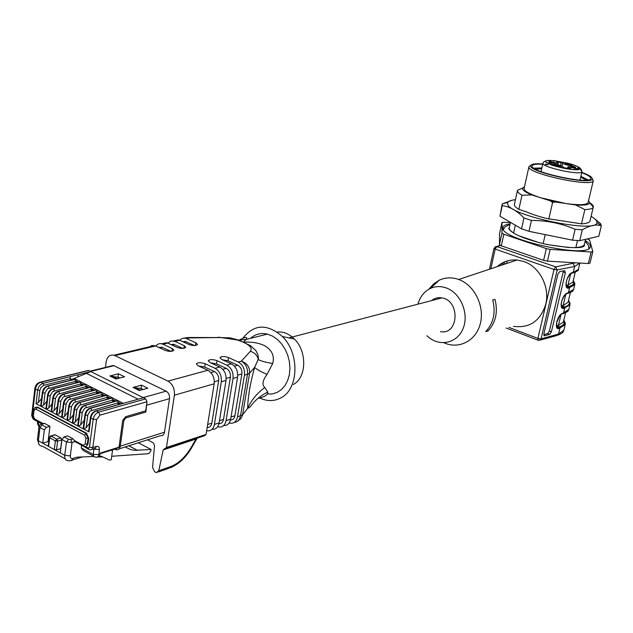 <?xml version="1.0" encoding="UTF-8"?>
<svg xmlns="http://www.w3.org/2000/svg" width="633" height="633" viewBox="0 0 633 633"><rect width="100%" height="100%" fill="white"/><g stroke="black" fill="none" stroke-linecap="round" stroke-linejoin="round"><path stroke-width="0.95" d="M566.851 164.556C569.653 165.284 571.377 165.482 572.034 165.134L564.929 163.583L566.851 164.556M554.279 164.738L561.083 166.479C559.786 165.49 557.515 164.912 554.279 164.738M555.624 162.816L548.906 161.114C550.18 162.08 552.419 162.649 555.624 162.816M575.785 167.373L572.256 165.878C567.128 165.245 563.971 164.327 562.8 163.124L557.214 161.858L556.431 161.898L558.164 163.116C557.333 163.654 554.825 163.425 550.639 162.428L548.748 162.254L550.465 163.607L552.87 164.137C558.14 164.588 561.598 165.529 563.243 166.954L562.895 167.199L564.486 167.8L570.111 168.663L570.839 168.615L567.92 166.938C568.489 166.439 570.594 166.566 574.234 167.326L575.761 167.46M570.468 167.239L577.28 168.979C575.959 167.99 573.688 167.405 570.468 167.239M580.508 169.201L580.042 169.051M581.767 170.396L579.86 167.951C578.158 166.471 574.107 164.889 567.698 163.195L554.413 160.711L549.745 160.418C531.585 160.355 575.563 172.983 580.05 169.058L577.897 168.362L577.794 167.769L579.86 167.951L579.765 168.505L578.166 168.315M549.745 160.418L547.608 160.537M580.469 169.185C580.959 168.702 581.442 169.612 581.925 171.915L580.01 180.089L581.925 171.923L580.596 169.24M581.11 169.565L579.765 168.505M580.714 177.09L586.103 180.152M535.605 169.24L541.698 168.679M580.88 176.362L588.184 179.914M533.841 168.172L541.864 167.951M581.751 172.674C588.01 175.08 591.016 177.05 590.763 178.577C590.415 185.192 528.42 171.614 532.139 165.791C532.764 164.406 536.286 163.9 542.695 164.271M545.322 164.469L548.075 164.762M581.822 172.366C589.117 175.08 592.567 177.28 592.172 178.981C591.277 185.698 527.368 171.701 530.699 165.569C531.293 163.987 535.312 163.449 542.766 163.963M545.385 164.192L548.138 164.501M592.243 178.625L593.279 180.714C592.377 187.803 525.406 173.118 528.959 166.669L530.77 165.355M588.12 202.433L588.089 202.576C586.649 205.021 579.211 205.337 565.783 203.51L540.827 197.812C529.449 194.078 523.879 190.96 524.116 188.46L528.943 166.748M555.869 202.046L549.966 200.701L552.617 202.378L555.869 202.046L575.658 204.973L584.852 209.602C589.972 209.404 592.781 208.558 593.295 207.062L589.988 220.909M517.477 190.517L514.439 204.285C514.059 205.67 515.531 207.379 518.846 209.396L521.996 195.233L531.767 194.956L549.966 200.701M588.555 200.629L589.671 202.916C588.904 204.823 584.235 205.503 575.658 204.973M589.711 202.671C592.385 204.364 593.588 205.812 593.311 207.015L593.295 207.062M518.846 209.396L526.664 211.928C532.155 214.365 538.992 216.581 547.189 218.583L581.474 223.837L584.852 209.602M581.474 223.837C586.593 223.568 589.418 222.658 589.948 221.083M531.767 194.956C525.208 192.171 522.138 189.892 522.565 188.112L524.512 186.672M521.996 195.233C518.656 193.279 517.161 191.641 517.525 190.319L522.589 188.033M591.08 216.336C595.099 218.67 597.038 220.688 596.895 222.397C598.367 234.036 509.423 215.869 507.713 204.222L507.729 202.568C508.505 201.096 511.076 200.155 515.444 199.743M594.039 218.274L600.741 223.821L601.097 225.633C595.708 224.145 589.45 225.546 582.305 229.819L575.128 229.296C561.297 223.378 546.738 220.426 531.435 220.434L523.958 217.981C517.201 210.836 509.969 206.714 502.262 205.622L502.27 203.873L512.429 200.163M582.305 229.819L579.725 240.667L598.794 236.259L601.35 225.696M575.128 229.296L572.564 240.176L579.725 240.667M502.262 205.622L499.951 216.201L521.529 228.845L528.974 231.322L572.564 240.176M502.119 204.412L499.951 216.201M523.958 217.981L521.529 228.845M531.435 220.434L528.974 231.322M584.417 244.227L584.132 244.931C583.175 246.34 580.414 247.202 575.856 247.519L577.51 240.556M515.333 225.213L513.608 232.976C510.728 231.116 509.264 229.478 509.225 228.078L510.443 222.349M575.856 247.519L574.962 247.685M585.303 240.524C589.157 243.025 590.803 245.177 590.225 246.981C588.532 259.285 497.309 238.609 502.974 227.342C503.425 225.617 505.807 224.454 510.111 223.86M510.412 222.492L502.009 222.341L501.961 233.102L499.421 244.647L499.556 233.514L502.009 222.341M503.836 234.242L546.326 248.603L543.612 260.361L501.289 245.81L503.836 234.242L501.961 233.102M550.156 249.386L591.127 251.997L588.35 263.55L547.434 261.144L550.156 249.386L546.326 248.603M588.35 263.55L590.019 263.106L592.797 251.578L591.127 251.997M592.797 251.578L589.663 240.144L587.297 238.918M501.289 245.81L499.421 244.647M547.434 261.144L543.612 260.361M549.381 331.035L551.39 331.842L565.356 272.728L564.731 270.663L559.667 271.668L557.863 274.247L543.882 333.852L544.467 335.799L549.618 334.414L547.608 333.607L549.381 331.035L563.41 270.924M551.39 331.842L549.618 334.414M543.771 334.635L547.608 333.607M499.817 265.765L500.141 264.301M503.639 264.491L502.634 262.822M502.919 262.671L503.733 264.459M573.118 281.163C574.527 283.695 573 285.491 568.537 286.535L566.82 286.741M574.479 282.674L574.74 284.723L568.648 288.102C563.196 289.685 567.065 273.337 572.327 272.625L571.401 273.266C570.412 274.595 570.673 272.04 567.176 278.892C564.525 286.717 568.371 288.031 567.785 286.923L568.94 286.694C573.783 285.538 575.207 283.544 573.229 280.712M557.048 327.126L558.045 327.396L557.111 327.198M565.134 322.83L565.19 324.682L559.026 328.543C553.574 330.371 557.364 314.324 562.642 313.351L561.788 313.984C560.933 313.375 559.2 316.373 556.589 322.98C557.111 327.372 557.602 328.844 558.053 327.396L559.335 327.095C564.185 325.71 565.665 323.479 563.766 320.393M563.647 320.891C564.976 323.661 563.41 325.679 558.931 326.937L557.04 327.119M561.875 306.989L564.114 306.989C568.964 305.715 570.412 303.603 568.474 300.643M561.376 305.826L563.117 305.62L563.71 306.831L561.875 306.981M569.795 302.827L569.937 304.789L563.813 308.413C558.361 310.123 562.191 293.934 567.461 293.079L566.575 293.72C566.25 294.487 565.625 292.391 561.875 300.635C560.221 308.01 563.457 307.828 562.895 307.258L561.946 307.06M513.482 326.343C529.623 328.424 540.384 321.034 545.757 304.172C550.14 287.065 539.411 266.485 523.657 261.453L517.074 260.013C509.47 259.427 502.816 261.651 497.111 266.667M485.748 331.557L488.019 330.98C495.781 322.601 498.108 312.085 495.006 299.441L492.735 299.947C495.884 312.639 493.558 323.178 485.748 331.557M443.97 342.762C458.901 349.733 476.301 340.76 480.4 323.313C484.743 305.953 474.299 285.008 458.727 279.501C451.938 277.112 445.458 277.341 439.286 280.166L433.542 283.932L428.865 289.234M426.919 335.719L428.256 336.922C440.149 347.177 457.746 342.991 463.293 328.06C469.124 313.295 460.539 293.039 446.407 287.999C440.782 285.989 435.417 286.156 430.29 288.49C424.15 291.552 420.051 296.774 417.978 304.156M440.465 331.645C458.79 335.261 460.42 300.612 441.945 297.898C438.044 297.217 434.586 298.119 431.556 300.612M539.055 340.419L541.065 338.853L558.551 334.082L563.884 330.141M486.777 330.497L488.019 330.98M277.183 332.072C283.331 331.447 289.067 333.765 294.392 339.027C307.321 351.418 306.625 377.751 293.356 384.484M243.025 338.006C254.149 324.033 267.261 323.534 282.381 336.511C299.765 353.238 298.847 388.86 281.092 397.753C274.437 401.354 267.395 401.48 259.965 398.133L259.688 397.999M250.533 338.339C255.368 334.058 260.986 332.642 267.379 334.097L272.451 336.06L277.246 339.328L281.527 343.759L285.079 349.139L287.746 355.232L289.392 361.728L289.93 368.319L289.344 374.696L287.659 380.544L284.969 385.6L281.408 389.619L277.143 392.428L272.38 393.9L267.34 393.987M238.562 340.412C245.39 336.772 247.899 336.447 246.095 339.454L243.491 342.192C251.42 341.693 258.351 342.809 264.285 345.547C271.881 349.82 274.69 355.801 272.72 363.484L267.031 374.419C262.568 380.504 261.817 384.864 264.784 387.499L267.783 392.049C268.06 394.763 264.808 396.867 258.011 398.371M267.783 392.049C260.63 395.546 254.83 400.428 250.399 406.687L247.669 408.451C247.804 397.461 250.122 383.772 254.601 367.385L258.438 358.919L257.963 354.749L255.874 350.547L250.431 345.626L238.776 340.135L230.317 337.872L223.283 337.65M272.72 363.484C266.295 362.495 261.516 361.214 258.375 359.647C257.322 355.358 254.648 352.581 250.351 351.323L241.315 361.19C245.921 363.896 247.97 368.264 247.471 374.293L244.457 375.155C244.955 369.11 242.898 364.727 238.293 362.013L241.315 361.19C247.21 363.223 249.964 367.211 249.592 373.146L242.494 415.303L240.975 418.524L237.739 421.095M229.17 422.979L230.103 423.224C233.981 423.619 236.441 421.531 237.486 416.949L242.613 414.718L247.669 408.451C251.238 400.301 256.935 393.315 264.784 387.499M244.457 375.155L237.486 416.949M231.425 363.88C236.046 366.618 238.111 371.025 237.62 377.11L233.015 378.423C233.498 372.315 231.433 367.892 226.804 365.138L231.425 363.88L221.645 359.417L219.968 357.669C221.463 356.221 224.319 356.197 228.545 357.59L238.293 362.013M234.424 366.127L237.763 365.209L228.022 360.778L222.349 359.734M237.763 365.209C240.833 367.029 242.202 369.941 241.869 373.961L234.93 415.715C234.321 418.532 232.849 419.948 230.507 419.964M217.665 426.689L218.678 426.966C222.571 427.378 225.039 425.273 226.076 420.644L230.673 419.157L237.62 377.11M230.673 419.157C229.7 423.572 227.366 425.692 223.671 425.518M219.786 367.045C224.43 369.814 226.511 374.277 226.028 380.425L221.313 381.77C221.795 375.598 219.706 371.12 215.054 368.327L219.786 367.045L209.958 362.519L208.289 360.747C209.824 359.259 212.728 359.228 217 360.652L226.804 365.138M222.8 369.324L226.274 368.366L216.486 363.872L210.623 362.82M226.274 368.366C229.36 370.202 230.736 373.154 230.412 377.221L223.512 419.394C222.887 422.29 221.368 423.714 218.963 423.667M233.015 378.423L226.076 420.644M206.659 430.717L206.999 430.788C210.908 431.215 213.384 429.095 214.421 424.419L219.113 422.899L226.028 380.425M219.113 422.899C218.14 427.378 215.782 429.514 212.047 429.309M207.885 370.273C212.546 373.09 214.642 377.6 214.168 383.812L174.384 395.19C174.827 388.757 172.682 384.073 167.943 381.129L207.885 370.273L198.01 365.684L196.357 363.904C197.923 362.377 200.875 362.329 205.211 363.777L215.054 368.327M205.211 363.777L204.696 367.029L214.532 371.595C217.633 373.454 219.018 376.437 218.701 380.544L211.841 423.153C211.2 426.12 209.65 427.552 207.189 427.449M221.313 381.77L214.421 424.419M204.696 367.029L198.643 365.977M147.521 439.824L153.273 442.815L154.555 445.458L152.561 467.407L154.674 471.807L156.446 472.629L158.78 470.723L163.187 449.913L164.651 448.742L166.471 447.523L206.065 434.436L214.168 383.812M206.065 434.436L204.578 435.71L166.06 448.473M196.254 438.471L196.048 439.009L163.187 449.913M197.14 438.178L196.048 439.009L190.786 448.069L191.332 448.267C185.722 457.73 178.712 464.242 170.277 467.827M174.384 395.19L166.471 447.523M195.518 345.46L195.929 342.809L185.604 338.22L182.359 338.307L179.677 340.285M195.929 342.809L197.52 344.455C196.008 345.863 193.152 345.887 188.951 344.51L179.606 340.245L174.882 341.369L171.029 340.958L167.88 343.141M183.839 348.34L184.243 345.658L174.882 341.369M184.243 345.658L185.817 347.311C184.274 348.759 181.37 348.791 177.113 347.39L167.729 343.07L162.91 344.217L161.898 343.838C159.461 343.252 157.443 343.988 155.829 346.061M171.899 351.283L172.311 348.561L162.91 344.217M172.311 348.561L173.869 350.223C172.287 351.719 169.335 351.758 165.023 350.334L155.599 345.95L114.945 355.611L167.943 381.129M148.66 347.604L151.785 345.507L155.599 345.95M114.945 355.611L113.916 355.216C109.778 354.464 107.191 356.703 106.154 361.934L105.418 367.409M159.326 347.691L159.469 347.248M161.7 343.79L166.716 342.698L167.729 343.07M173.632 340.942L178.593 339.881L179.606 340.245M250.351 351.323C252.496 348.427 250.209 345.404 243.483 342.271L243.175 342.137C235.99 339.138 228.07 337.611 219.406 337.555L186.695 337.959M158.938 347.509L161.747 347.153L170.997 351.378M171.013 344.581L173.719 344.281L182.897 348.427M182.834 341.725L185.445 341.464L194.545 345.539M234.392 422.338C237.628 422.045 239.662 419.924 240.493 415.976L247.471 374.293L249.592 373.146L254.601 367.385C256.5 369.292 260.638 371.642 267.031 374.419M100.212 453.695L117.722 448.14L119.036 447.143L100.299 453.086L100.109 454.478L97.925 456.812M119.036 447.143L122.691 420.565L125.627 416.712L145.685 410.841L145.883 412.036L146.848 402.81L145.685 410.841M131.023 401.235L143.382 397.73L145.701 398.877L146.998 401.749L146.848 402.802M93.581 456.14L83.192 450.474L81.293 447.966L81.515 445.426M100.109 454.478L93.328 454.518L93.352 455.436L94.483 456.939L96.873 457.2L98.02 456.733L98.843 455.198L99.397 449.525C99.444 447.056 98.424 446.036 96.327 446.455L92.837 447.539L89.475 447.215L88.216 448.045L85.629 446.637M88.66 430.899L89.008 431.904L83.651 429.055L86.08 427.861L89.672 423.208M83.2 428.011L83.548 429L78.231 426.167L80.652 424.98L84.197 420.391M77.78 425.131L78.128 426.112L72.842 423.295L75.256 422.108L78.761 417.598M72.399 422.274L72.732 423.24L67.486 420.447L69.891 419.26L73.349 414.821M67.043 419.434L67.375 420.391L62.161 417.614L64.558 416.427L67.976 412.059M61.725 416.609L62.058 417.558L56.867 414.797L59.257 413.618L62.635 409.314M56.44 413.808L56.764 414.742L51.613 411.996L53.995 410.817L57.334 406.584M51.186 411.023L51.51 411.941L46.383 409.211L48.765 408.04L52.064 403.87M45.964 408.245L46.28 409.155L41.192 406.449L43.558 405.278L46.818 401.172M40.773 405.492L41.09 406.394L36.034 403.696L38.391 402.533L41.612 398.489M35.946 407.209L37.758 407.201L86.531 433.249L88.747 438.234L87.963 444.121L86.088 446.479M87.212 370.851L88.406 370.416L90.812 371.587L78.27 374.673L77.994 376.817L90.812 371.587L143.382 397.73M88.359 449.137L76.142 442.15M83.35 446.059L74.955 441.644L73.088 438.843L70.722 439.547L72.035 442.522L74.955 441.644M70.722 439.547L68.483 439.326L66.433 441.976L72.035 442.522L70.318 455.879C70.223 457.952 71.054 458.806 72.811 458.458L76.862 457.184L93.811 456.48M99.326 456.251L101.043 456.179L109.786 460.159L111.242 459.685L112.539 450.316L110.664 450.38M39.017 426.65L37.489 423.366L37.624 421.602M111.717 456.274L148.51 453.703L150.519 451.622L151.145 449.501L134.323 450.348L129.931 449.319L125.184 446.93M95.536 457.089L102.649 456.915M111.922 449.984L112.539 450.316M151.145 449.501L138.287 442.76M43.25 423.572L44.571 423.406L49.944 426.31L46.375 427.322L44.334 429.926L42.72 443.163L38.391 440.758L37.474 439.492L39.04 426.436M60.285 452.888L61.971 439.539L66.433 441.976L64.732 455.349L42.72 443.163L48.068 441.589L49.944 426.31M61.971 439.539L64.02 436.905L67.565 435.86L73.088 438.843M60.823 448.615L56.527 449.786L54.303 449.572L55.388 440.9L57.611 441.114L61.765 439.888L60.673 448.536M48.733 441.953L48.068 441.589M54.169 435.124L55 434.736L60.895 437.925L61.765 439.888M56.527 449.786L57.611 441.114L56.748 439.144L50.846 435.947L49.311 437.261L49.691 437.775L48.622 446.431L48.25 445.909L49.303 437.316M70.461 380.314L70.674 378.629L69.788 376.722L78.27 374.673M72.336 379.847L71.458 379.571M71.474 379.404L72.874 379.056M78.223 374.649L77.938 376.841M71.529 379.428L73.412 379.578M75.841 380.805L78.603 382.205M81.032 383.44L83.817 384.848M86.254 386.083L89.063 387.507M91.508 388.749L94.349 390.189M96.794 391.423L99.658 392.879M102.111 394.122L104.999 395.593M107.46 396.836L110.379 398.315M112.84 399.565L115.792 401.061M118.26 402.311L121.235 403.822M120.175 404.115L118.197 403.118M114.731 401.354L112.785 400.365M109.319 398.608L107.404 397.635M103.939 395.878L102.055 394.921M98.59 393.164L96.738 392.223M93.273 390.466L91.453 389.54M87.995 387.784L86.199 386.874M82.741 385.125L80.977 384.231M77.527 382.474L75.786 381.596M70.516 379.863L72.17 379.887M75.778 381.715L77.353 382.522M80.961 384.35L82.575 385.165M86.183 387L87.821 387.831M91.437 389.667L93.106 390.514M96.722 392.349L98.424 393.212M102.04 395.047L103.765 395.926M107.388 397.761L109.145 398.655M112.769 400.491L114.557 401.401M118.181 403.237L120.009 404.163M72.605 379.167L77.994 376.817M131.031 401.195L121.647 403.822M117.975 404.732L118.252 402.754L117.382 400.816L116.211 401.061M112.571 401.947L112.832 400.009L111.97 398.078L110.815 398.315M107.191 399.186L107.452 397.279L106.589 395.356L105.45 395.578M101.85 396.44L102.103 394.565L101.24 392.65L100.117 392.871M96.54 393.71L96.786 391.867L95.931 389.96L94.815 390.173M91.263 390.996L91.5 389.192L90.646 387.285L89.546 387.491M86.017 388.298L86.246 386.526L85.4 384.627L84.308 384.824M80.802 385.624L81.024 383.875L80.177 381.984L79.101 382.182M75.62 382.957L75.833 381.248L74.995 379.357L73.926 379.547M110.11 366.634L113.893 365.7L166.107 391.154C168.623 392.729 169.763 395.221 169.525 398.632L164.493 432.189C163.939 434.816 162.594 435.987 160.45 435.702L119.123 448.86M144.569 398.315L89.696 371.033M141.555 385.125L133.057 387.412L141.072 388.512L141.555 385.125L147.813 388.203L139.331 390.514L133.057 387.412M118.474 373.802L109.913 375.97L117.556 377.26L118.015 377.141L118.474 373.802L124.566 376.793L116.029 378.993L109.913 375.97M78.239 425.202L77.788 425.091M74.409 422.931L74.409 422.52M117.556 377.26L119.344 378.138M119.795 378.02L118.015 377.141M140.629 388.63L142.631 389.619M143.074 389.493L141.072 388.512M548.779 219.105L552.617 202.378M543.146 243.642L545.219 234.621M546.999 244.496L568.94 247.574M518.308 235.611L539.64 242.787M577.794 167.769L577.897 168.362M578.174 168.259L577.882 167.729L579.187 167.816L578.981 168.829M574.479 166.416L574.25 167.334M572.256 165.878L572.034 166.898M561.21 162.475L560.529 165.49M557.214 161.858L557.119 162.285M550.639 162.428L550.378 163.559M570.254 168.275L570.159 168.671M554.706 160.932L554.271 161.099M581.925 171.923C579.828 175.665 540.558 166.819 542.94 163.164C545.424 158.582 545.67 164.248 555.988 166.289C566.25 169.201 574.44 170.174 580.54 169.217M500.703 245.462L496.85 246.554L555.679 266.841L575.555 262.798M508.908 327.396L537.908 338.426L541.065 338.853L557.206 269.935L574.637 266.501L573.221 272.443L578.388 269.436L579.875 263.051L574.637 266.501L573.126 263.47M572.897 272.95C577.256 271.32 579.092 270.149 578.388 269.436L578.443 269.231M501.407 263.502L502.23 264.966M559.335 327.095L559.928 328.305L558.551 334.082L556.502 335.617L540.337 340.048M562.642 313.351L568.83 309.434M564.114 306.989L564.707 308.2L563.536 313.129L562.333 313.841M567.461 293.079L573.617 289.423M568.94 286.694L569.542 287.904L568.355 292.881L567.136 293.585M572.327 272.625L573.221 272.443L571.987 273.147M543.945 335.506L544.609 335.775M565.356 272.728L563.299 271.976M566.234 285.499L567.026 285.53L568.648 288.102M567.026 285.53L572.881 282.16M570.689 273.725L567.936 285.325L568.537 286.535M507.247 260.954L506.685 263.478M574.432 272.15L572.968 272.894M572.374 273.1L571.116 273.432M505.11 264.001L504.216 262.062M562.618 313.422L563.576 313.121M556.565 325.963L557.428 325.971L559.026 328.543M557.428 325.971L563.354 322.118M561.012 314.498L558.346 325.734L558.931 326.937M562.207 305.842L563.813 308.413M565.831 294.21L563.117 305.62L568.094 302.226M539.071 340.412L538.39 340.317L537.908 338.426L554.002 269.476L557.206 269.935L555.679 266.841L554.002 269.476L495.156 249.093L496.85 246.554L495.141 246.783M500.545 245.359L496.581 246.482L493.993 248.318L495.156 249.093L490.852 268.756M228.545 357.59L228.022 360.778M241.869 373.961L237.786 375.124M231.029 416.973L234.93 415.715M217 360.652L216.486 363.872M230.412 377.221L226.187 378.415M219.477 420.692L223.512 419.394M210.916 372.584L214.532 371.595M218.701 380.544L214.326 381.786M207.656 424.498L211.841 423.153M168.663 468.373L170.95 466.474C178.538 463.459 185.153 457.327 190.786 448.069M158.78 470.723L170.95 466.474M219.406 337.555L188.689 337.492L189.694 337.848L186.608 338.584M185.604 338.22L188.689 337.492L184.48 338.03M238.926 340.222L219.034 337.247L216.375 337.587M162.444 347.406L159.991 348M174.415 344.526L172.105 345.088M186.134 341.709L183.966 342.231M146.998 401.749L99.974 415.137L96.58 419.56L92.782 447.871L91.753 449.588L90.297 449.849M145.701 398.877L98.645 412.146L96.295 410.928L122.715 403.522M99.974 415.137L98.645 412.146C95.757 413.294 93.945 415.652 93.193 419.212L89.475 447.215M96.58 419.56L93.193 419.212L90.843 417.986C91.595 414.425 93.407 412.075 96.295 410.928L95.361 411.046M89.348 449.683L88.216 448.045M93.312 448.892L95.433 448.354L96.327 446.455M81.293 447.966L93.328 454.518L93.819 449.161L99.397 449.525M89.008 431.904L90.843 417.986L90.432 417.456C91.263 413.816 93.162 411.624 96.113 410.857L122.541 403.45M83.548 429L85.368 415.113L83.651 429.055M78.128 426.112L80.027 412.312L78.231 426.167M72.732 423.24L74.504 409.424L72.842 423.295M67.375 420.391L69.124 406.6L67.486 420.447M62.058 417.558L63.886 403.854L62.161 417.614M56.764 414.742L58.568 401.077L56.867 414.797M51.51 411.941L53.291 398.307L51.613 411.996M46.28 409.155L48.045 395.554L46.383 409.211M41.09 406.394L42.727 392.769L41.192 406.449M88.636 370.503L40.852 382.197C37.94 383.242 36.136 385.497 35.448 388.955L37.648 390.11L36.034 403.696M69.836 376.746L43.06 383.337L40.631 382.103C37.497 382.791 35.59 384.84 34.894 388.258L35.448 388.955L32.22 416.221L33.581 418.429M32.22 416.221L31.682 415.501L34.886 388.338M33.058 418.144L34.261 419.782L41.928 423.944M38.581 422.124L38.391 424.616L39.499 425.226M86.531 433.249L85.946 433.423L37.165 407.359L35.242 407.438M87.963 444.121L85.131 444.081L85.906 438.186L84.585 435.195L35.812 409.068L37.758 407.201M85.131 444.081L83.255 445.331L84.031 446.431L85.819 446.589L86.998 445.537L88.153 438.408L85.946 433.423L84.585 435.195M85.906 438.186L88.747 438.234M83.255 445.331L74.275 440.465M70.318 455.879L64.732 455.349C64.495 458.87 65.761 460.658 68.538 460.729L71.553 460.602L72.811 458.458M128.823 445.774L137.575 450.395M65.207 458.878L42.276 446.13C39.475 446.028 38.178 444.239 38.391 440.758L39.982 427.552L44.334 429.926M42.023 424.957L41.881 423.944C41.636 423.374 40.686 424.157 39.056 426.302L39.982 427.552L42.023 424.957L46.375 427.322M68.483 439.326L64.02 436.905M35.812 409.068L34.047 410.334L33.367 416.087L34.633 418.983L43.155 423.596M60.895 437.925L56.748 439.144L55.388 440.9L49.691 437.775L51.051 436.026L55.206 434.824M55 434.736L50.205 436.09M44.278 423.287L40.868 424.245M42.197 424.07L44.571 423.406M42.348 423.825L35.44 420.075L34.633 418.983M33.367 416.087L33.684 409.907M37.315 407.027L34.57 407.921L33.755 409.464L34.047 410.334M43.906 385.26L43.06 383.337C40.148 384.389 38.344 386.644 37.648 390.11L39.847 390.339L40.939 387.531L43.503 385.386L70.674 378.629M88.406 370.416L39.642 382.316M123.388 403.379L74.227 378.494M86.12 373.209L138.136 399.201M86.08 427.861L87.805 414.916L90.218 410.975L118.252 402.754M117.382 400.816L90.915 408.143L117.271 400.768M91.801 410.129L90.915 408.143C88.027 409.274 86.215 411.616 85.471 415.169L87.718 415.398M117.097 400.697L90.638 408.016C87.678 408.776 85.787 410.967 84.957 414.591L85.368 415.113C86.104 411.561 87.924 409.219 90.812 408.087L89.894 408.198M80.652 424.98L82.353 412.059L84.767 408.143L112.832 400.009M111.97 398.078L85.463 405.318L111.859 398.022M86.341 407.296L85.463 405.318C82.575 406.441 80.763 408.776 80.027 412.312L82.266 412.542M111.693 397.959L85.186 405.191C82.227 405.943 80.336 408.127 79.513 411.743L79.916 412.257C80.652 408.72 82.464 406.386 85.36 405.262L84.45 405.373M75.256 422.108L76.933 409.227L79.339 405.318L107.452 397.279M106.589 395.356L79.94 402.453L106.486 395.301M80.921 404.479L80.051 402.509C77.155 403.625 75.343 405.943 74.607 409.48L76.846 409.709M106.312 395.237L79.774 402.39C76.807 403.134 74.923 405.31 74.108 408.91L74.504 409.424C75.24 405.888 77.052 403.569 79.94 402.453L79.046 402.564M69.891 419.26L71.545 406.41L73.95 402.517L102.103 394.565M101.24 392.65L74.662 399.724L101.138 392.595M75.533 401.686L74.662 399.724C71.766 400.824 69.954 403.134 69.234 406.655L71.466 406.892M100.971 392.531L74.393 399.597C71.426 400.341 69.543 402.509 68.736 406.101L69.124 406.6C69.852 403.079 71.664 400.768 74.559 399.668L73.673 399.771M64.558 416.427L66.196 403.609L68.601 399.732L96.786 391.867M95.931 389.96L69.313 396.946L95.828 389.904M70.184 398.909L69.313 396.946C66.418 398.038 64.606 400.349 63.886 403.854L66.109 404.091M95.662 389.841L69.044 396.828C66.077 397.564 64.194 399.724 63.395 403.308L63.783 403.807C64.503 400.293 66.315 397.991 69.211 396.891L68.34 396.994M59.257 413.618L60.879 400.824L63.276 396.962L91.5 389.192M90.646 387.285L63.996 394.193L90.543 387.23M64.859 396.147L63.996 394.193C61.092 395.277 59.288 397.571 58.568 401.077L60.792 401.306M90.384 387.167L63.735 394.074C60.76 394.802 58.877 396.954 58.086 400.531L58.465 401.021C59.185 397.516 60.99 395.221 63.893 394.137L63.031 394.232M53.995 410.817L55.593 398.062L57.991 394.209L86.246 386.526M85.4 384.627L58.616 391.4L85.297 384.571M59.573 393.402L58.719 391.455C55.807 392.531 54.003 394.81 53.291 398.307L55.506 398.537M85.138 384.508L58.45 391.336C55.482 392.064 53.599 394.209 52.808 397.769L53.188 398.252C53.9 394.763 55.704 392.476 58.616 391.4L57.532 391.819M48.765 408.04L50.339 395.309L52.729 391.479L81.024 383.875M80.177 381.984L53.465 388.733L80.082 381.936M54.319 390.672L53.465 388.733C50.553 389.801 48.749 392.072 48.045 395.554L50.26 395.791M79.924 381.873L53.204 388.615C50.229 389.335 48.353 391.479 47.57 395.024L47.942 395.506C48.646 392.017 50.45 389.746 53.362 388.678L52.294 389.089M43.558 405.278L45.117 392.579L47.507 388.765L75.833 381.248M74.995 379.357L48.243 386.027L74.892 379.309M49.097 387.958L48.243 386.027C45.331 387.087 43.527 389.35 42.83 392.824L45.038 393.053M74.741 379.246L47.989 385.916C45.014 386.628 43.139 388.757 42.356 392.302L42.727 392.769C43.424 389.295 45.236 387.032 48.14 385.98L47.087 386.375M38.391 402.533L39.847 390.339M166.107 391.154L143.414 397.508M146.88 405.152L169.525 398.632M90.835 371.373L113.893 365.7M164.493 432.189L120.27 446.178L123.862 420.502L125.825 417.915L145.883 412.036M114.454 449.177L116.203 449.794C118.371 450.103 119.732 448.9 120.27 446.178L119.099 446.257M117.034 378.732L111.345 375.923M125.825 417.915L125.627 416.712M122.691 420.565L123.862 420.502M140.336 390.245L134.473 387.349M115.902 448.718L116.551 448.512M562.8 163.124L562.072 166.052M558.164 163.116L557.815 164.77M563.243 166.954L563.148 167.413M567.92 166.938L567.572 168.331M554.381 161.099L553.511 160.996M581.774 170.435L579.187 167.816M542.924 163.251L541.033 171.646M530.699 165.569L528.982 166.59M592.172 178.981L593.279 180.714M593.303 180.634L588.089 202.576M589.671 202.916L593.311 207.015M522.565 188.112L517.541 190.272M507.729 202.568L502.618 203.699M596.895 222.397L601.097 225.633M585.588 239.314L584.37 244.417M509.225 228.078L508.608 228.307C511.417 233.632 523.776 238.934 545.67 244.211C570.198 248.381 583.151 248.777 584.52 245.39L584.132 244.931M509.945 224.588C504.58 226.828 504.944 226.836 503.472 229.518M588.872 248.508C588.397 244.631 589.157 246.466 585.121 241.268M589.552 247.978L590.225 246.981M503.219 229.043L502.974 227.342M568.521 300.461C571.148 305.027 569.573 303.088 569.937 304.789L568.774 309.672C566.986 311.61 570.61 310.257 563.243 313.612M573.261 280.569C575.911 285.024 574.36 283.133 574.74 284.723L573.561 289.645C571.876 291.291 575.452 290.231 568.046 293.372M563.813 320.171C566.385 324.753 564.865 322.949 565.19 324.682L563.821 330.386C562.278 332.428 564.771 331.985 557.871 335.213M544.032 335.625L544.467 335.799M575.255 272.198L573.047 281.456M565.586 312.749L563.52 321.414M570.396 292.573L568.268 301.522M458.688 279.485L517.074 260.013M430.29 288.49L439.286 280.166M493.993 248.318L489.42 269.231M506.147 328.029L538.01 340.174M288.909 337.88L441.945 297.898M294.392 339.027L282.381 336.511M246.095 339.462L267.379 334.097M255.946 350.65L250.431 345.634M197.203 438.155L191.332 448.267M168.623 468.373L158.155 472.036M154.579 345.578L113.916 355.216M166.716 342.698L161.898 343.838M178.593 339.881L173.877 340.997M161.747 347.153L159.389 347.715M173.719 344.281L171.503 344.811M185.445 341.464L183.364 341.962M255.874 350.547L250.597 345.745M238.768 340.166L246.071 339.47M89.364 449.683L90.258 449.841M93.747 448.757L92.117 449.264M31.666 415.588L33.264 419.275M37.482 423.572L38.748 426.325M82.29 456.963L72.099 460.175M128.76 445.79L137.48 450.403M39.104 444.603L37.458 439.634M34.76 419.726L33.003 415.659M90.424 417.503L88.699 430.614M84.949 414.639L83.24 427.718M79.505 411.79L77.819 424.846M74.101 408.965L72.431 421.989M68.728 406.149L67.082 419.149M63.387 403.356L61.757 416.324M58.078 400.578L56.472 413.523M52.8 397.817L51.218 410.73M47.562 395.079L45.995 407.961M42.348 392.349L40.805 405.207M113.291 365.47L90.234 371.136M116.535 378.866L110.49 375.875M139.838 390.379L133.626 387.309"/></g></svg>
